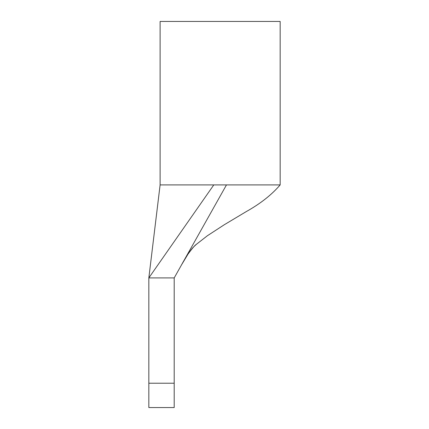 <?xml version="1.0" encoding="UTF-8"?>
<svg xmlns="http://www.w3.org/2000/svg" width="429" height="429" viewBox="0 0 429 429"><rect width="100%" height="100%" fill="white"/><g stroke="black" fill="none" stroke-linecap="round" stroke-linejoin="round"><path stroke-width="0.64" d="M148.836 383.231L148.836 277.912L213.792 184.91L160.108 184.91L148.836 277.912L174.201 277.912L174.201 407.55L148.836 407.55L148.836 383.231L174.201 383.231M207.475 218.71L226.474 184.91L280.164 184.91L280.164 21.45L160.108 21.45L160.108 184.91M213.792 184.91L226.474 184.91L174.201 277.912M196.664 244.042L193.828 246.702C191.302 249.056 186.293 255.99 181.408 265.079L188.02 254.097C192.224 248.407 194.938 245.211 196.166 244.498L207.384 235.741L224.329 224.71L246.359 211.535C260.376 203.7 271.648 194.825 280.164 184.91"/></g></svg>
